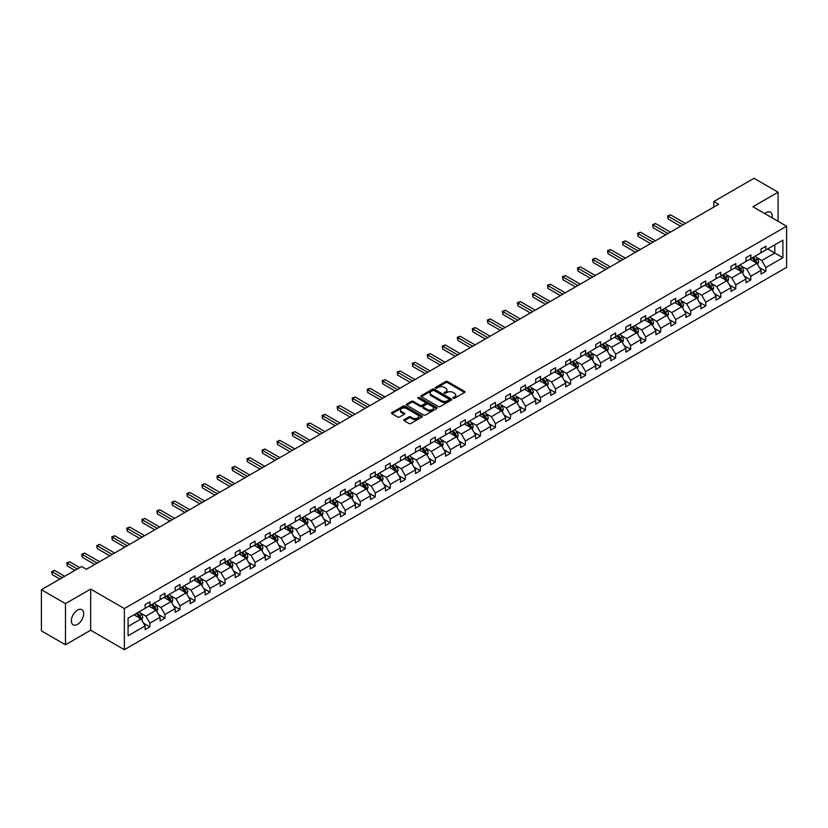 <?xml version="1.0" encoding="UTF-8"?>
<svg xmlns="http://www.w3.org/2000/svg" width="828" height="828" viewBox="0 0 828 828"><rect width="100%" height="100%" fill="white"/><g stroke="black" fill="none" stroke-linecap="round" stroke-linejoin="round"><path stroke-width="1.24" d="M453.195 398.268A0.931 0.538 0 0 0 454.52 398.268L464.56 392.472A1.335 0.776 0 0 0 464.953 391.923A1.335 0.776 0 0 0 464.56 391.375L447.544 381.553A1.335 0.776 0 0 0 445.661 381.553L435.611 387.349A0.931 0.538 0 0 0 436.936 388.115L438.24 387.369A4.275 2.474 0 0 1 444.284 387.369L445.702 388.187A4.275 2.474 0 0 1 446.954 389.936A4.275 2.474 0 0 1 445.702 391.675L444.408 392.431A0.931 0.538 0 0 0 445.733 393.196L447.027 392.441A4.275 2.474 0 0 1 453.082 392.441L454.5 393.259A4.275 2.474 0 0 1 455.752 395.008A4.275 2.474 0 0 1 454.5 396.757L453.195 397.502A0.931 0.538 0 0 0 453.195 398.268L453.195 397.502M77.511 624.364A8.715 5.03 120 0 0 83.204 616.684A8.715 5.03 120 0 0 81.868 609.698A8.715 5.03 120 0 0 77.511 610.132A8.715 5.03 120 0 0 71.819 617.812A8.715 5.03 120 0 0 73.154 624.798A8.715 5.03 120 0 0 77.511 624.364M772.058 217.805A8.715 5.03 120 0 0 770.402 212.185A8.715 5.03 120 0 0 766.045 212.61A8.715 5.03 120 0 0 764.699 213.562M404.167 419.651A1.335 0.776 0 0 0 403.774 420.189A1.335 0.776 0 0 0 404.167 420.738L408.939 423.491A1.335 0.776 0 0 0 410.823 423.491L421.98 417.053A1.335 0.776 0 0 0 422.373 416.505A1.335 0.776 0 0 0 421.98 415.966L404.964 406.144A1.335 0.776 0 0 0 403.07 406.144L391.923 412.582A1.335 0.776 0 0 0 391.53 413.12A1.335 0.776 0 0 0 391.923 413.669L397.688 417.001A1.335 0.776 0 0 0 399.582 417.001L404.354 414.248A1.335 0.776 0 0 0 404.747 413.7A1.335 0.776 0 0 0 404.354 413.151L401.497 411.506A3.571 2.06 0 0 1 400.441 410.046A3.571 2.06 0 0 1 402.656 408.132A3.571 2.06 0 0 1 406.548 408.587L417.747 415.045A3.571 2.06 0 0 1 418.802 416.505A3.571 2.06 0 0 1 416.587 418.419A3.571 2.06 0 0 1 412.696 417.964L410.823 416.888A1.335 0.776 0 0 0 408.939 416.888L404.167 419.651L404.167 420.738L408.939 418.005L408.939 416.888M90.656 589.091L65.474 603.622L41.4 589.733L41.4 630.874L65.474 644.774L90.656 630.232L124.366 649.69L124.366 608.549L90.656 589.091L90.656 630.232M778.082 221.283L778.082 192.21L752.9 206.752L786.6 226.21L124.366 608.549M778.082 192.21L754.008 178.31L713.798 201.525L713.798 207.083M41.4 589.733L81.599 566.518L86.422 569.291L718.611 204.299L713.798 201.525M438.333 406.517A1.335 0.776 0 0 0 440.227 406.517L451.374 400.079A1.335 0.776 0 0 0 451.767 399.541A1.335 0.776 0 0 0 451.374 398.992L434.358 389.17A1.335 0.776 0 0 0 432.475 389.17L421.317 395.608A1.335 0.776 0 0 0 420.924 396.157A1.335 0.776 0 0 0 421.317 396.695L438.333 406.517M418.43 398.475A0.931 0.538 0 0 1 419.382 398.599L436.656 408.577L425.52 415.004A1.335 0.776 0 0 1 423.636 415.004L406.62 405.182L406.62 404.095A1.335 0.776 0 0 0 406.227 404.644A1.335 0.776 0 0 0 406.62 405.182M406.62 404.095L411.392 401.342A1.335 0.776 0 0 1 413.286 401.342L420.189 405.316A1.335 0.776 0 0 0 422.073 405.316L425.24 403.495A1.335 0.776 0 0 0 425.633 402.946A1.335 0.776 0 0 0 425.24 402.398L418.057 398.258A0.931 0.538 0 0 1 419.382 397.492L436.677 407.479A1.335 0.776 0 0 1 437.07 408.018A1.335 0.776 0 0 1 436.677 408.566L436.677 407.479M65.474 603.622L65.474 644.774M128.071 618.195L145.117 608.352L145.117 604.626L149.93 601.852L149.93 605.568L160.135 599.679L160.135 595.953L164.948 593.179L164.948 596.905L175.153 591.006L175.153 587.28L179.976 584.506L179.976 588.232L190.181 582.332L190.181 578.606L194.994 575.833L194.994 579.559L205.199 573.659L205.199 569.933L210.022 567.159L210.022 570.885L220.227 564.986L220.227 561.26L225.04 558.486L225.04 562.212L235.245 556.312L235.245 552.586L240.058 549.813L240.058 553.539L250.273 547.639L250.273 543.913L255.086 541.139L255.086 544.865L265.291 538.966L265.291 535.24L270.104 532.466L270.104 536.192L280.319 530.293L280.319 526.567L285.132 523.793L285.132 527.519L295.337 521.619L295.337 517.893L300.15 515.119L300.15 518.846L310.355 512.946L310.355 509.22L315.178 506.446L315.178 510.172L325.383 504.273L325.383 500.547L330.196 497.773L330.196 501.499L340.401 495.599L340.401 491.873L345.224 489.1L345.224 492.826L355.429 486.926L355.429 483.2L360.242 480.426L360.242 484.152L370.447 478.253L370.447 474.527L375.26 471.753L375.26 475.479L385.475 469.579L385.475 465.853L390.288 463.08L390.288 466.806L400.493 460.906L400.493 457.18L405.306 454.406L405.306 458.132L415.521 452.233L415.521 448.507L420.334 445.733L420.334 449.459L430.539 443.56L430.539 439.834L435.352 437.06L435.352 440.786L445.557 434.886L445.557 431.16L450.38 428.386L450.38 432.112L460.585 426.213L460.585 422.497L465.398 419.713L465.398 423.439L475.603 417.54L475.603 413.824L480.426 411.04L480.426 414.766L490.631 408.866L490.631 405.151L495.444 402.367L495.444 406.093L505.649 400.193L505.649 396.477L510.462 393.693L510.462 397.419L520.677 391.52L520.677 387.804L525.49 385.02L525.49 388.746L535.695 382.846L535.695 379.131L540.508 376.347L540.508 380.073L550.723 374.184L550.723 370.458L555.536 367.673L555.536 371.399L565.741 365.51L565.741 361.784L570.554 359L570.554 362.726L580.759 356.837L580.759 353.111L585.582 350.327L585.582 354.053L595.787 348.164L595.787 344.438L600.6 341.654L600.6 345.379L610.805 339.49L610.805 335.764L615.628 332.98L615.628 336.706L625.833 330.817L625.833 327.091L630.646 324.307L630.646 328.033L640.851 322.144L640.851 318.418L645.664 315.634L645.664 319.36L655.88 313.47L655.88 309.744L660.692 306.96L660.692 310.686L670.897 304.797L670.897 301.071L675.71 298.287L675.71 302.013L685.926 296.124L685.926 292.398L690.738 289.614L690.738 293.34L700.943 287.451L700.943 283.725L705.756 280.94L705.756 284.666L715.961 278.777L715.961 275.051L720.784 272.267L720.784 275.993L730.989 270.104L730.989 266.378L735.802 263.594L735.802 267.32L746.007 261.431L746.007 257.705L750.83 254.921L750.83 258.647L761.035 252.757L761.035 249.031L765.848 246.247L765.848 249.973L782.895 240.13L782.895 257.705L765.848 267.547L765.848 271.274L761.035 274.047L761.035 270.321L750.83 276.221L750.83 279.947L746.007 282.721L746.007 278.995L735.802 284.894L735.802 288.62L730.989 291.394L730.989 287.668L720.784 293.567L720.784 297.283L715.961 300.067L715.961 296.341L705.756 302.241L705.756 305.956L700.943 308.74L700.943 305.014L690.738 310.914L690.738 314.63L685.926 317.414L685.926 313.688L675.71 319.587L675.71 323.303L670.897 326.087L670.897 322.361L660.692 328.261L660.692 331.976L655.88 334.76L655.88 331.034L645.664 336.934L645.664 340.65L640.851 343.434L640.851 339.708L630.646 345.597L630.646 349.323L625.833 352.107L625.833 348.381L615.628 354.27L615.628 357.996L610.805 360.78L610.805 357.054L600.6 362.943L600.6 366.669L595.787 369.454L595.787 365.728L585.582 371.617L585.582 375.343L580.759 378.127L580.759 374.401L570.554 380.29L570.554 384.016L565.741 386.8L565.741 383.074L555.536 388.963L555.536 392.689L550.723 395.474L550.723 391.747L540.508 397.637L540.508 401.363L535.695 404.147L535.695 400.421L525.49 406.31L525.49 410.036L520.677 412.82L520.677 409.094L510.462 414.983L510.462 418.709L505.649 421.493L505.649 417.767L495.444 423.657L495.444 427.383L490.631 430.167L490.631 426.441L480.426 432.33L480.426 436.056L475.603 438.84L475.603 435.114L465.398 441.003L465.398 444.729L460.585 447.513L460.585 443.787L450.38 449.676L450.38 453.402L445.557 456.187L445.557 452.461L435.352 458.35L435.352 462.076L430.539 464.86L430.539 461.134L420.334 467.023L420.334 470.749L415.521 473.533L415.521 469.807L405.306 475.696L405.306 479.422L400.493 482.206L400.493 478.48L390.288 484.37L390.288 488.096L385.475 490.88L385.475 487.154L375.26 493.043L375.26 496.769L370.447 499.553L370.447 495.827L360.242 501.716L360.242 505.442L355.429 508.226L355.429 504.5L345.224 510.39L345.224 514.116L340.401 516.9L340.401 513.174L330.196 519.063L330.196 522.789L325.383 525.573L325.383 521.847L315.178 527.736L315.178 531.462L310.355 534.246L310.355 530.52L300.15 536.409L300.15 540.135L295.337 542.92L295.337 539.194L285.132 545.083L285.132 548.809L280.319 551.593L280.319 547.867L270.104 553.756L270.104 557.482L265.291 560.266L265.291 556.54L255.086 562.429L255.086 566.155L250.273 568.939L250.273 565.213L240.058 571.103L240.058 574.829L235.245 577.613L235.245 573.887L225.04 579.776L225.04 583.502L220.227 586.286L220.227 582.56L210.022 588.449L210.022 592.175L205.199 594.959L205.199 591.233L194.994 597.123L194.994 600.849L190.181 603.633L190.181 599.907L179.976 605.796L179.976 609.522L175.153 612.296L175.153 608.58L164.948 614.469L164.948 618.195L160.135 620.969L160.135 617.253L149.93 623.142L149.93 626.868L145.117 629.642L145.117 625.927L128.071 635.759L128.071 618.195M124.366 649.69L786.6 267.351L786.6 226.21M148.968 606.127L156.088 610.246L145.883 616.135L140.305 612.917M145.883 616.135L149.93 623.142M156.088 610.246L160.135 617.253M145.117 607.462L145.883 607.907L149.93 605.568M163.985 597.454L171.117 601.573L160.901 607.462L155.333 604.243M160.901 607.462L164.948 614.469M171.117 601.573L175.153 608.58M160.135 598.789L160.901 599.234L164.948 596.905M179.014 588.78L186.134 592.9L175.929 598.789L170.351 595.57M175.929 598.789L179.976 605.796M186.134 592.9L190.181 599.907M175.153 590.116L175.929 590.561L179.976 588.232M194.031 580.107L201.163 584.226L190.947 590.116L185.379 586.897M190.947 590.116L194.994 597.123M201.163 584.226L205.199 591.233M190.181 581.442L190.947 581.887L194.994 579.559M209.049 571.434L216.18 575.553L205.975 581.442L200.397 578.223M205.975 581.442L210.022 588.449M216.18 575.553L220.227 582.56M205.199 572.769L205.975 573.214L210.022 570.885M224.077 562.761L231.198 566.88L220.993 572.769L215.425 569.55M220.993 572.769L225.04 579.776M231.198 566.88L235.245 573.887M220.227 564.096L220.993 564.541L225.04 562.212M239.095 554.087L246.226 558.207L236.021 564.096L230.443 560.877M236.021 564.096L240.058 571.103M246.226 558.207L250.273 565.213M235.245 555.422L236.021 555.867L240.058 553.539M254.124 545.414L261.244 549.533L251.039 555.422L245.471 552.204M251.039 555.422L255.086 562.429M261.244 549.533L265.291 556.54M250.273 546.749L251.039 547.194L255.086 544.865M269.141 536.741L276.273 540.86L266.067 546.749L260.489 543.53M266.067 546.749L270.104 553.756M276.273 540.86L280.319 547.867M265.291 538.076L266.067 538.521L270.104 536.192M284.17 528.067L291.29 532.187L281.085 538.076L275.507 534.857M281.085 538.076L285.132 545.083M291.29 532.187L295.337 539.194M280.319 529.402L281.085 529.848L285.132 527.519M299.187 519.394L306.319 523.513L296.103 529.402L290.535 526.184M296.103 529.402L300.15 536.409M306.319 523.513L310.355 530.52M295.337 520.729L296.103 521.174L300.15 518.846M314.216 510.721L321.336 514.84L311.131 520.729L305.553 517.51M311.131 520.729L315.178 527.736M321.336 514.84L325.383 521.847M310.355 512.056L311.131 512.501L315.178 510.172M329.233 502.047L336.365 506.167L326.149 512.056L320.581 508.837M326.149 512.056L330.196 519.063M336.365 506.167L340.401 513.174M325.383 503.383L326.149 503.828L330.196 501.499M344.251 493.374L351.382 497.493L341.177 503.383L335.599 500.164M341.177 503.383L345.224 510.39M351.382 497.493L355.429 504.5M340.401 494.709L341.177 495.154L345.224 492.826M359.28 484.701L366.4 488.82L356.195 494.709L350.627 491.49M356.195 494.709L360.242 501.716M366.4 488.82L370.447 495.827M355.429 486.036L356.195 486.481L360.242 484.152M374.297 476.028L381.429 480.147L371.223 486.036L365.645 482.817M371.223 486.036L375.26 493.043M381.429 480.147L385.475 487.154M370.447 477.363L371.223 477.808L375.26 475.479M389.326 467.354L396.446 471.474L386.241 477.363L380.673 474.144M386.241 477.363L390.288 484.37M396.446 471.474L400.493 478.48M385.475 468.689L386.241 469.134L390.288 466.806M404.343 458.681L411.475 462.8L401.269 468.689L395.691 465.471M401.269 468.689L405.306 475.696M411.475 462.8L415.521 469.807M400.493 460.016L401.269 460.461L405.306 458.132M419.372 450.018L426.492 454.127L416.287 460.016L410.709 456.808M416.287 460.016L420.334 467.023M426.492 454.127L430.539 461.134M415.521 451.343L416.287 451.788L420.334 449.459M434.389 441.345L441.521 445.454L431.305 451.343L425.737 448.134M431.305 451.343L435.352 458.35M441.521 445.454L445.557 452.461M430.539 442.669L431.305 443.115L435.352 440.786M449.418 432.671L456.538 436.78L446.333 442.669L440.755 439.461M446.333 442.669L450.38 449.676M456.538 436.78L460.585 443.787M445.557 433.996L446.333 434.441L450.38 432.112M464.436 423.998L471.567 428.107L461.351 433.996L455.783 430.788M461.351 433.996L465.398 441.003M471.567 428.107L475.603 435.114M460.585 425.323L461.351 425.768L465.398 423.439M479.453 415.325L486.585 419.434L476.379 425.323L470.801 422.114M476.379 425.323L480.426 432.33M486.585 419.434L490.631 426.441M475.603 416.65L476.379 417.095L480.426 414.766M494.482 406.651L501.602 410.76L491.397 416.66L485.829 413.441M491.397 416.66L495.444 423.657M501.602 410.76L505.649 417.767M490.631 407.987L491.397 408.421L495.444 406.093M509.499 397.978L516.631 402.087L506.425 407.987L500.847 404.768M506.425 407.987L510.462 414.983M516.631 402.087L520.677 409.094M505.649 399.313L506.425 399.748L510.462 397.419M524.528 389.305L531.648 393.414L521.443 399.313L515.875 396.094M521.443 399.313L525.49 406.31M531.648 393.414L535.695 400.421M520.677 390.64L521.443 391.085L525.49 388.746M539.545 380.632L546.677 384.741L536.472 390.64L530.893 387.421M536.472 390.64L540.508 397.637M546.677 384.741L550.723 391.747M535.695 381.967L536.472 382.412L540.508 380.073M554.574 371.958L561.694 376.067L551.489 381.967L545.911 378.748M551.489 381.967L555.536 388.963M561.694 376.067L565.741 383.074M550.723 373.293L551.489 373.738L555.536 371.399M569.592 363.285L576.723 367.394L566.507 373.293L560.939 370.075M566.507 373.293L570.554 380.29M576.723 367.394L580.759 374.401M565.741 364.62L566.507 365.065L570.554 362.726M584.62 354.612L591.741 358.721L581.535 364.62L575.957 361.401M581.535 364.62L585.582 371.617M591.741 358.721L595.787 365.728M580.759 355.947L581.535 356.392L585.582 354.053M599.638 345.938L606.769 350.047L596.553 355.947L590.985 352.728M596.553 355.947L600.6 362.943M606.769 350.047L610.805 357.054M595.787 347.274L596.553 347.719L600.6 345.379M614.655 337.265L621.787 341.374L611.581 347.274L606.003 344.055M611.581 347.274L615.628 354.27M621.787 341.374L625.833 348.381M610.805 338.6L611.581 339.045L615.628 336.706M629.684 328.592L636.804 332.701L626.599 338.6L621.031 335.381M626.599 338.6L630.646 345.597M636.804 332.701L640.851 339.708M625.833 329.927L626.599 330.372L630.646 328.033M644.701 319.918L651.833 324.027L641.628 329.927L636.049 326.708M641.628 329.927L645.664 336.934M651.833 324.027L655.88 331.034M640.851 321.254L641.628 321.699L645.664 319.36M659.73 311.245L666.85 315.354L656.645 321.254L651.077 318.035M656.645 321.254L660.692 328.261M666.85 315.354L670.897 322.361M655.88 312.58L656.645 313.025L660.692 310.686M674.748 302.572L681.879 306.681L671.674 312.58L666.095 309.361M671.674 312.58L675.71 319.587M681.879 306.681L685.926 313.688M670.897 303.907L671.674 304.352L675.71 302.013M689.776 293.899L696.897 298.008L686.691 303.907L681.113 300.688M686.691 303.907L690.738 310.914M696.897 298.008L700.943 305.014M685.926 295.234L686.691 295.679L690.738 293.34M704.794 285.225L711.925 289.334L701.709 295.234L696.141 292.015M701.709 295.234L705.756 302.241M711.925 289.334L715.961 296.341M700.943 286.56L701.709 287.005L705.756 284.666M719.822 276.552L726.943 280.661L716.737 286.56L711.159 283.342M716.737 286.56L720.784 293.567M726.943 280.661L730.989 287.668M715.961 277.887L716.737 278.332L720.784 275.993M734.84 267.879L741.971 271.988L731.755 277.887L726.187 274.668M731.755 277.887L735.802 284.894M741.971 271.988L746.007 278.995M730.989 269.214L731.755 269.659L735.802 267.32M749.857 259.205L756.989 263.314L746.784 269.214L741.205 265.995M746.784 269.214L750.83 276.221M756.989 263.314L761.035 270.321M746.007 260.541L746.784 260.986L750.83 258.647M767.68 248.917L774.801 253.037L761.801 260.541L756.233 257.322M761.801 260.541L765.848 267.547M782.895 257.705L774.801 253.037L774.801 244.809L782.895 240.13M761.035 251.867L761.801 252.312L765.848 249.973M128.071 626.423L141.071 618.92L133.939 614.8M141.071 618.92L145.117 625.927M759.442 267.568L765.848 271.274M744.424 276.241L750.83 279.947M729.396 284.915L735.802 288.62M714.378 293.588L720.784 297.283M699.35 302.261L705.756 305.956M684.332 310.935L690.738 314.63M669.314 319.608L675.71 323.303M654.286 328.281L660.692 331.976M639.268 336.955L645.664 340.65M624.24 345.628L630.646 349.323M609.222 354.301L615.628 357.996M594.193 362.974L600.6 366.669M579.176 371.648L585.582 375.343M564.147 380.321L570.554 384.016M549.13 388.994L555.536 392.689M534.112 397.668L540.508 401.363M519.084 406.341L525.49 410.036M504.066 415.014L510.462 418.709M489.037 423.688L495.444 427.383M474.02 432.361L480.426 436.056M458.991 441.034L465.398 444.729M443.974 449.707L450.38 453.402M428.945 458.381L435.352 462.076M413.928 467.054L420.334 470.749M398.91 475.727L405.306 479.422M383.881 484.401L390.288 488.096M368.864 493.074L375.26 496.769M353.835 501.747L360.242 505.442M338.818 510.421L345.224 514.116M323.789 519.094L330.196 522.789M308.772 527.767L315.178 531.462M293.743 536.44L300.15 540.135M278.726 545.114L285.132 548.809M263.708 553.787L270.104 557.482M248.679 562.46L255.086 566.155M233.662 571.134L240.058 574.829M218.633 579.807L225.04 583.502M203.616 588.48L210.022 592.175M188.587 597.154L194.994 600.849M173.569 605.827L179.976 609.522M158.541 614.5L164.948 618.195M143.523 623.173L149.93 626.868M453.568 398.403L454.5 397.864A4.275 2.474 0 0 0 455.752 396.115L455.752 395.008M446.954 389.936L446.954 391.044A4.275 2.474 0 0 1 445.702 392.793L444.781 393.321M464.56 391.375L464.56 392.472L447.544 382.671A1.335 0.776 0 0 0 445.661 382.671L435.994 388.249M451.374 398.992L451.374 400.079L434.358 390.278A1.335 0.776 0 0 0 432.475 390.278L421.338 396.705M449.014 399.914A0.931 0.538 0 0 0 449.014 399.158L434.079 390.537A0.931 0.538 0 0 0 432.754 390.537L431.388 391.323A4.275 2.474 0 0 0 430.136 393.072A4.275 2.474 0 0 0 431.388 394.821L441.593 400.711A4.275 2.474 0 0 0 447.648 400.711L449.014 399.914L449.014 401.031A0.931 0.538 0 0 0 449.283 400.649L449.283 399.541M430.136 393.072L430.136 394.18A4.275 2.474 0 0 0 431.388 395.929L431.388 394.821M449.014 401.031L447.648 401.818A4.275 2.474 0 0 1 441.593 401.818L431.388 395.929M406.641 405.192L411.392 402.449L411.392 401.342M425.633 402.946L425.633 404.064A1.335 0.776 0 0 1 425.24 404.602L422.073 406.434A1.335 0.776 0 0 1 420.189 406.434L413.286 402.449A1.335 0.776 0 0 0 411.392 402.449M427.341 409.456A3.571 2.06 0 0 0 431.243 409.901A3.571 2.06 0 0 0 433.448 407.997A3.571 2.06 0 0 0 432.402 406.538L428.459 404.261A1.335 0.776 0 0 0 426.565 404.261L423.398 406.082A1.335 0.776 0 0 0 423.004 406.631A1.335 0.776 0 0 0 423.398 407.179L427.341 409.456L427.341 410.564A3.571 2.06 0 0 0 431.243 411.019A3.571 2.06 0 0 0 433.448 409.104L433.448 407.997M423.004 406.631L423.004 407.738A1.335 0.776 0 0 0 423.398 408.287L423.398 407.179M427.341 410.564L423.398 408.287M418.802 416.505L418.802 417.622A3.571 2.06 0 0 1 416.587 419.527A3.571 2.06 0 0 1 412.696 419.082L410.823 418.005A1.335 0.776 0 0 0 408.939 418.005M400.441 410.046L400.441 411.154A3.571 2.06 0 0 0 401.497 412.613L401.497 411.506M404.333 414.259L401.497 412.613M421.98 415.966L421.98 417.053L404.964 407.252A1.335 0.776 0 0 0 403.07 407.252L391.944 413.679M757.723 264.587L758.603 262.031A3.612 2.08 -120 0 0 757.454 258.957L755.291 256.069M751.41 260.096L750.478 258.853M685.439 223.456L670.545 214.856L668.134 216.243L668.134 219.027L680.626 226.23M755.498 262.849L756.657 262.186A3.612 2.08 -120 0 0 755.622 260.013L753.459 257.125M752.559 257.643L754.939 260.82A1.842 1.066 60 0 1 755.271 261.379L756.657 262.186M752.31 257.798L754.474 260.675A3.612 2.08 60 0 1 755.364 262.383M668.134 219.027L667.606 215.942L683.028 224.843M667.606 215.942L670.545 214.856M742.695 273.261L743.585 270.704A3.612 2.08 -120 0 0 742.437 267.63L740.273 264.743M736.392 268.769L735.45 267.527M670.421 232.13L655.517 223.529L653.116 224.916L653.116 227.7L665.598 234.904M740.48 271.522L741.64 270.859A3.612 2.08 -120 0 0 740.605 268.686L738.441 265.798M737.541 266.316L739.911 269.493A1.842 1.066 60 0 1 740.253 270.052L741.64 270.859M737.282 266.461L739.445 269.348A3.612 2.08 60 0 1 740.346 271.056M653.116 227.7L652.578 224.616L668.01 233.517M652.578 224.616L655.517 223.529M727.677 281.934L728.557 279.378A3.612 2.08 -120 0 0 727.408 276.304L725.245 273.416M721.374 277.442L720.432 276.2M655.393 240.803L640.499 232.202L638.088 233.589L638.088 236.373L650.58 243.577M725.452 280.195L726.611 279.533A3.612 2.08 -120 0 0 725.576 277.359L723.413 274.472M722.513 274.989L724.893 278.167A1.842 1.066 60 0 1 725.225 278.726L726.611 279.533M722.264 275.134L724.428 278.022A3.612 2.08 60 0 1 725.328 279.729M638.088 236.373L637.56 233.289L652.981 242.19M637.56 233.289L640.499 232.202M712.649 290.607L713.539 288.051A3.612 2.08 -120 0 0 712.39 284.977L710.227 282.089M706.346 286.115L705.415 284.873M640.375 249.476L625.471 240.876L623.07 242.262L623.07 245.047L635.552 252.25M710.434 288.868L711.594 288.206A3.612 2.08 -120 0 0 710.559 286.033L708.395 283.145M707.495 283.662L709.875 286.84A1.842 1.066 60 0 1 710.207 287.399L711.594 288.206M707.236 283.807L709.399 286.695A3.612 2.08 60 0 1 710.3 288.403M623.07 245.047L622.542 241.962L637.964 250.863M622.542 241.962L625.471 240.876M697.631 299.281L698.511 296.724A3.612 2.08 -120 0 0 697.362 293.65L695.199 290.763M691.328 294.789L690.386 293.536M625.347 258.15L610.453 249.549L608.042 250.936L608.042 253.72L620.534 260.923M695.416 297.542L696.565 296.879A3.612 2.08 -120 0 0 695.53 294.706L693.378 291.818M692.467 292.336L694.847 295.513A1.842 1.066 60 0 1 695.178 296.072L696.565 296.879M692.218 292.481L694.381 295.368A3.612 2.08 60 0 1 695.282 297.076M608.042 253.72L607.514 250.636L622.946 259.537M607.514 250.636L610.453 249.549M682.603 307.954L683.493 305.397A3.612 2.08 -120 0 0 682.344 302.324L680.181 299.436M676.3 303.462L675.369 302.21M610.329 266.823L595.425 258.222L593.024 259.609L593.024 262.393L605.516 269.597M680.388 306.215L681.547 305.553A3.612 2.08 -120 0 0 680.512 303.379L678.349 300.492M677.449 301.009L679.829 304.186A1.842 1.066 60 0 1 680.161 304.745L681.547 305.553M677.19 301.154L679.353 304.042A3.612 2.08 60 0 1 680.254 305.749M593.024 262.393L592.496 259.309L607.918 268.21M592.496 259.309L595.425 258.222M667.585 316.627L668.475 314.071A3.612 2.08 -120 0 0 667.316 310.997L665.153 308.109M661.282 312.135L660.34 310.883M595.301 275.496L580.407 266.895L577.996 268.282L577.996 271.066L590.488 278.27M665.37 314.888L666.519 314.226A3.612 2.08 -120 0 0 665.495 312.052L663.331 309.165M662.421 309.682L664.801 312.86A1.842 1.066 60 0 1 665.132 313.419L666.519 314.226M662.172 309.827L664.335 312.715A3.612 2.08 60 0 1 665.236 314.423M577.996 271.066L577.468 267.982L592.9 276.883M577.468 267.982L580.407 266.895M652.567 325.3L653.447 322.744A3.612 2.08 -120 0 0 652.298 319.67L650.135 316.782M646.254 320.809L645.322 319.556M580.283 284.17L565.389 275.569L562.978 276.956L562.978 279.74L575.47 286.943M650.342 323.562L651.501 322.889A3.612 2.08 -120 0 0 650.466 320.726L648.303 317.838M647.403 318.356L649.783 321.533A1.842 1.066 60 0 1 650.115 322.092L651.501 322.889M647.154 318.501L649.307 321.388A3.612 2.08 60 0 1 650.208 323.096M562.978 279.74L562.45 276.656L577.872 285.556M562.45 276.656L565.389 275.569M637.539 333.974L638.429 331.417A3.612 2.08 -120 0 0 637.27 328.343L635.117 325.456M631.236 329.482L630.294 328.23M565.255 292.843L550.361 284.242L547.96 285.629L547.96 288.413L560.442 295.617M635.324 332.235L636.473 331.562A3.612 2.08 -120 0 0 635.449 329.399L633.285 326.511M632.375 327.029L634.755 330.206A1.842 1.066 60 0 1 635.097 330.765L636.473 331.562M632.126 327.174L634.289 330.061A3.612 2.08 60 0 1 635.19 331.769M547.96 288.413L547.422 285.329L562.854 294.23M547.422 285.329L550.361 284.242M622.521 342.647L623.401 340.091A3.612 2.08 -120 0 0 622.252 337.017L620.089 334.129M616.208 338.155L615.276 336.903M550.237 301.516L535.343 292.915L532.932 294.302L532.932 297.086L545.424 304.29M620.296 340.908L621.455 340.236A3.612 2.08 -120 0 0 620.42 338.072L618.257 335.185M617.357 335.702L619.737 338.88A1.842 1.066 60 0 1 620.068 339.439L621.455 340.236M617.108 335.847L619.272 338.735A3.612 2.08 60 0 1 620.162 340.443M532.932 297.086L532.404 293.992L547.825 302.903M532.404 293.992L535.343 292.915M607.493 351.32L608.383 348.764A3.612 2.08 -120 0 0 607.235 345.69L605.071 342.802M601.19 346.829L600.248 345.576M535.219 310.189L520.315 301.589L517.914 302.976L517.914 305.76L530.396 312.963M605.278 349.582L606.438 348.909A3.612 2.08 -120 0 0 605.403 346.746L603.239 343.858M602.339 344.376L604.709 347.553A1.842 1.066 60 0 1 605.051 348.112L606.438 348.909M602.08 344.52L604.243 347.408A3.612 2.08 60 0 1 605.144 349.116M517.914 305.76L517.376 302.665L532.808 311.576M517.376 302.665L520.315 301.589M592.475 359.994L593.355 357.437A3.612 2.08 -120 0 0 592.206 354.363L590.043 351.476M586.172 355.502L585.23 354.249M520.191 318.863L505.297 310.262L502.886 311.649L502.886 314.433L515.378 321.637M590.25 358.255L591.409 357.582A3.612 2.08 -120 0 0 590.374 355.419L588.211 352.531M587.311 353.049L589.691 356.226A1.842 1.066 60 0 1 590.022 356.785L591.409 357.582M587.062 353.194L589.225 356.081A3.612 2.08 60 0 1 590.126 357.789M502.886 314.433L502.358 311.338L517.779 320.25M502.358 311.338L505.297 310.262M577.447 368.667L578.337 366.111A3.612 2.08 -120 0 0 577.188 363.037L575.025 360.149M571.144 364.175L570.213 362.923M505.173 327.536L490.269 318.935L487.868 320.322L487.868 323.106L500.35 330.31M575.232 366.928L576.391 366.255A3.612 2.08 -120 0 0 575.356 364.092L573.193 361.205M572.293 361.722L574.673 364.9A1.842 1.066 60 0 1 575.005 365.459L576.391 366.255M572.034 361.867L574.197 364.755A3.612 2.08 60 0 1 575.098 366.462M487.868 323.106L487.34 320.012L502.762 328.923M487.34 320.012L490.269 318.935M562.429 377.34L563.309 374.784A3.612 2.08 -120 0 0 562.16 371.71L559.997 368.822M556.126 372.848L555.184 371.596M490.145 336.209L475.251 327.609L472.84 328.995L472.84 331.78L485.332 338.983M560.214 375.601L561.363 374.929A3.612 2.08 -120 0 0 560.328 372.766L558.175 369.878M557.265 370.395L559.645 373.573A1.842 1.066 60 0 1 559.976 374.132L561.363 374.929M557.016 370.54L559.179 373.428A3.612 2.08 60 0 1 560.08 375.136M472.84 331.78L472.312 328.685L487.744 337.596M472.312 328.685L475.251 327.609M547.401 386.014L548.291 383.457A3.612 2.08 -120 0 0 547.142 380.383L544.979 377.496M541.098 381.522L540.166 380.269M475.127 344.883L460.223 336.282L457.822 337.669L457.822 340.453L470.314 347.656M545.186 384.275L546.345 383.602A3.612 2.08 -120 0 0 545.31 381.439L543.147 378.551M542.247 379.069L544.627 382.246A1.842 1.066 60 0 1 544.959 382.805L546.345 383.602M541.988 379.214L544.151 382.101A3.612 2.08 60 0 1 545.052 383.809M457.822 340.453L457.294 337.358L472.716 346.27M457.294 337.358L460.223 336.282M532.383 394.687L533.273 392.12A3.612 2.08 -120 0 0 532.114 389.056L529.951 386.169M526.08 390.195L525.138 388.943M460.099 353.556L445.205 344.955L442.794 346.342L442.794 349.126L455.286 356.33M530.168 392.948L531.317 392.275A3.612 2.08 -120 0 0 530.293 390.112L528.129 387.225M527.219 387.742L529.599 390.919A1.842 1.066 60 0 1 529.93 391.478L531.317 392.275M526.97 387.887L529.133 390.775A3.612 2.08 60 0 1 530.034 392.482M442.794 349.126L442.266 346.032L457.698 354.943M442.266 346.032L445.205 344.955M517.365 403.36L518.245 400.793A3.612 2.08 -120 0 0 517.096 397.73L514.933 394.842M511.052 398.868L510.12 397.616M445.081 362.229L430.187 353.628L427.776 355.015L427.776 357.799L440.268 365.003M515.14 401.621L516.299 400.949A3.612 2.08 -120 0 0 515.264 398.785L513.101 395.898M512.201 396.415L514.581 399.593A1.842 1.066 60 0 1 514.912 400.152L516.299 400.949M511.952 396.56L514.105 399.448A3.612 2.08 60 0 1 515.006 401.156M427.776 357.799L427.248 354.705L442.669 363.616M427.248 354.705L430.187 353.628M502.337 412.034L503.227 409.467A3.612 2.08 -120 0 0 502.068 406.403L499.915 403.515M496.034 407.542L495.092 406.289M430.053 370.903L415.159 362.302L412.758 363.689L412.758 366.462L425.24 373.676M500.122 410.295L501.271 409.622A3.612 2.08 -120 0 0 500.247 407.459L498.083 404.571M497.173 405.089L499.553 408.266A1.842 1.066 60 0 1 499.895 408.825L501.271 409.622M496.924 405.234L499.087 408.121A3.612 2.08 60 0 1 499.988 409.829M412.758 366.462L412.22 363.378L427.652 372.289M412.22 363.378L415.159 362.302M487.319 420.707L488.199 418.14A3.612 2.08 -120 0 0 487.05 415.076L484.887 412.189M481.006 416.215L480.074 414.963M415.035 379.576L400.141 370.975L397.73 372.362L397.73 375.136L410.222 382.35M485.094 418.968L486.253 418.295A3.612 2.08 -120 0 0 485.218 416.132L483.055 413.244M482.155 413.762L484.535 416.939A1.842 1.066 60 0 1 484.866 417.498L486.253 418.295M481.906 413.907L484.069 416.794A3.612 2.08 60 0 1 484.96 418.502M397.73 375.136L397.202 372.051L412.623 380.963M397.202 372.051L400.141 370.975M472.291 429.38L473.181 426.813A3.612 2.08 -120 0 0 472.032 423.75L469.869 420.862M465.988 424.888L465.046 423.636M400.017 388.249L385.113 379.648L382.712 381.035L382.712 383.809L395.194 391.023M470.076 427.641L471.236 426.969A3.612 2.08 -120 0 0 470.2 424.805L468.037 421.918M467.137 422.435L469.507 425.613A1.842 1.066 60 0 1 469.849 426.172L471.236 426.969M466.878 422.58L469.041 425.468A3.612 2.08 60 0 1 469.942 427.176M382.712 383.809L382.174 380.725L397.606 389.636M382.174 380.725L385.113 379.648M457.273 438.053L458.153 435.487A3.612 2.08 -120 0 0 457.004 432.413L454.841 429.535M450.97 433.561L450.028 432.309M384.989 396.922L370.095 388.322L367.684 389.709L367.684 392.482L380.176 399.696M455.048 436.315L456.207 435.642A3.612 2.08 -120 0 0 455.172 433.479L453.009 430.591M452.109 431.109L454.489 434.286A1.842 1.066 60 0 1 454.82 434.845L456.207 435.642M451.86 431.253L454.023 434.141A3.612 2.08 60 0 1 454.924 435.849M367.684 392.482L367.156 389.398L382.577 398.309M367.156 389.398L370.095 388.322M442.245 446.727L443.135 444.16A3.612 2.08 -120 0 0 441.986 441.086L439.823 438.209M435.942 442.235L435.01 440.982M369.971 405.596L355.067 396.995L352.666 398.382L352.666 401.156L365.148 408.37M440.03 444.988L441.189 444.315A3.612 2.08 -120 0 0 440.154 442.152L437.991 439.264M437.091 439.782L439.471 442.959A1.842 1.066 60 0 1 439.803 443.518L441.189 444.315M436.832 439.927L438.995 442.814A3.612 2.08 60 0 1 439.896 444.522M352.666 401.156L352.138 398.071L367.56 406.983M352.138 398.071L355.067 396.995M427.227 455.4L428.107 452.833A3.612 2.08 -120 0 0 426.958 449.759L424.795 446.882M420.924 450.908L419.982 449.656M354.943 414.269L340.049 405.668L337.638 407.055L337.638 409.829L350.13 417.043M425.012 453.661L426.161 452.988A3.612 2.08 -120 0 0 425.126 450.825L422.973 447.938M422.063 448.455L424.443 451.633A1.842 1.066 60 0 1 424.774 452.191L426.161 452.988M421.814 448.6L423.977 451.488A3.612 2.08 60 0 1 424.878 453.195M337.638 409.829L337.11 406.745L352.542 415.656M337.11 406.745L340.049 405.668M412.199 464.063L413.089 461.506A3.612 2.08 -120 0 0 411.94 458.433L409.777 455.555M405.896 459.581L404.964 458.329M339.925 422.932L325.021 414.342L322.62 415.728L322.62 418.502L335.112 425.716M409.984 462.334L411.143 461.662A3.612 2.08 -120 0 0 410.108 459.499L407.945 456.611M407.045 457.128L409.425 460.306A1.842 1.066 60 0 1 409.756 460.865L411.143 461.662M406.786 457.273L408.949 460.161A3.612 2.08 60 0 1 409.85 461.869M322.62 418.502L322.092 415.418L337.514 424.329M322.092 415.418L325.021 414.342M397.181 472.736L398.071 470.18A3.612 2.08 -120 0 0 396.912 467.106L394.749 464.229M390.878 468.255L389.936 467.002M324.897 431.605L310.003 423.004L307.592 424.402L307.592 427.176L320.084 434.389M394.966 471.008L396.115 470.335A3.612 2.08 -120 0 0 395.091 468.162L392.927 465.284M392.017 465.802L394.397 468.979A1.842 1.066 60 0 1 394.728 469.538L396.115 470.335M391.768 465.947L393.931 468.834A3.612 2.08 60 0 1 394.832 470.542M307.592 427.176L307.064 424.091L322.496 433.003M307.064 424.091L310.003 423.004M382.163 481.41L383.043 478.853A3.612 2.08 -120 0 0 381.894 475.779L379.731 472.902M375.85 476.928L374.918 475.676M309.879 440.279L294.985 431.678L292.574 433.075L292.574 435.849L305.066 443.063M379.938 479.681L381.097 479.008A3.612 2.08 -120 0 0 380.062 476.835L377.899 473.958M376.999 474.475L379.379 477.652A1.842 1.066 60 0 1 379.71 478.211L381.097 479.008M376.75 474.62L378.903 477.508A3.612 2.08 60 0 1 379.804 479.215M292.574 435.849L292.046 432.765L307.467 441.676M292.046 432.765L294.985 431.678M367.135 490.083L368.025 487.526A3.612 2.08 -120 0 0 366.866 484.452L364.713 481.575M360.832 485.601L359.89 484.349M294.851 448.952L279.957 440.351L277.556 441.748L277.556 444.522L290.038 451.736M364.92 488.354L366.069 487.682A3.612 2.08 -120 0 0 365.044 485.508L362.881 482.631M361.971 483.148L364.351 486.326A1.842 1.066 60 0 1 364.693 486.885L366.069 487.682M361.722 483.293L363.885 486.181A3.612 2.08 60 0 1 364.786 487.889M277.556 444.522L277.018 441.438L292.45 450.349M277.018 441.438L279.957 440.351M352.117 498.756L352.997 496.2A3.612 2.08 -120 0 0 351.848 493.126L349.685 490.248M345.804 494.275L344.872 493.022M279.833 457.625L264.939 449.024L262.528 450.422L262.528 453.195L275.02 460.409M349.892 497.028L351.051 496.355A3.612 2.08 -120 0 0 350.016 494.181L347.853 491.304M346.953 491.822L349.333 494.999A1.842 1.066 60 0 1 349.664 495.558L351.051 496.355M346.704 491.967L348.867 494.854A3.612 2.08 60 0 1 349.758 496.562M262.528 453.195L262 450.111L277.421 459.022M262 450.111L264.939 449.024M337.089 507.429L337.979 504.873A3.612 2.08 -120 0 0 336.83 501.799L334.667 498.922M330.786 502.948L329.844 501.696M264.815 466.299L249.911 457.698L247.51 459.095L247.51 461.869L259.992 469.083M334.874 505.701L336.033 505.028A3.612 2.08 -120 0 0 334.998 502.855L332.835 499.977M331.935 500.495L334.305 503.672A1.842 1.066 60 0 1 334.647 504.231L336.033 505.028M331.676 500.64L333.839 503.527A3.612 2.08 60 0 1 334.74 505.235M247.51 461.869L246.972 458.784L262.404 467.696M246.972 458.784L249.911 457.698M322.071 516.103L322.951 513.546A3.612 2.08 -120 0 0 321.802 510.472L319.639 507.595M315.768 511.621L314.826 510.369M249.787 474.972L234.893 466.371L232.482 467.768L232.482 470.542L244.974 477.756M319.846 514.374L321.005 513.702A3.612 2.08 -120 0 0 319.97 511.528L317.807 508.651M316.907 509.168L319.287 512.346A1.842 1.066 60 0 1 319.618 512.905L321.005 513.702M316.658 509.313L318.821 512.201A3.612 2.08 60 0 1 319.722 513.909M232.482 470.542L231.954 467.458L247.375 476.369M231.954 467.458L234.893 466.371M307.043 524.776L307.933 522.22A3.612 2.08 -120 0 0 306.784 519.146L304.621 516.258M300.74 520.294L299.808 519.042M234.769 483.645L219.865 475.044L217.464 476.442L217.464 479.215L229.946 486.429M304.828 523.048L305.987 522.375A3.612 2.08 -120 0 0 304.952 520.201L302.789 517.324M301.889 517.842L304.269 521.019A1.842 1.066 60 0 1 304.601 521.578L305.987 522.375M301.63 517.986L303.793 520.874A3.612 2.08 60 0 1 304.694 522.582M217.464 479.215L216.936 476.131L232.357 485.042M216.936 476.131L219.865 475.044M292.025 533.449L292.905 530.893A3.612 2.08 -120 0 0 291.756 527.819L289.593 524.931M285.722 528.968L284.78 527.715M219.741 492.318L204.847 483.718L202.436 485.115L202.436 487.889L214.928 495.103M289.81 531.721L290.959 531.048A3.612 2.08 -120 0 0 289.924 528.875L287.771 525.997M286.861 526.515L289.241 529.692A1.842 1.066 60 0 1 289.572 530.251L290.959 531.048M286.612 526.66L288.775 529.547A3.612 2.08 60 0 1 289.676 531.245M202.436 487.889L201.908 484.804L217.34 493.716M201.908 484.804L204.847 483.718M276.997 542.123L277.887 539.566A3.612 2.08 -120 0 0 276.738 536.492L274.575 533.605M270.694 537.641L269.762 536.389M204.723 500.992L189.819 492.391L187.418 493.788L187.418 496.562L199.91 503.776M274.782 540.394L275.941 539.721A3.612 2.08 -120 0 0 274.906 537.548L272.743 534.671M271.843 535.188L274.223 538.366A1.842 1.066 60 0 1 274.554 538.924L275.941 539.721M271.584 535.333L273.747 538.221A3.612 2.08 60 0 1 274.648 539.918M187.418 496.562L186.89 493.478L202.311 502.389M186.89 493.478L189.819 492.391M261.979 550.796L262.869 548.24A3.612 2.08 -120 0 0 261.71 545.166L259.547 542.278M255.676 546.314L254.734 545.062M189.695 509.665L174.801 501.064L172.39 502.461L172.39 505.235L184.882 512.449M259.764 549.067L260.913 548.395A3.612 2.08 -120 0 0 259.888 546.221L257.725 543.334M256.815 543.861L259.195 547.039A1.842 1.066 60 0 1 259.526 547.598L260.913 548.395M256.566 544.006L258.729 546.894A3.612 2.08 60 0 1 259.63 548.591M172.39 505.235L171.862 502.151L187.294 511.062M171.862 502.151L174.801 501.064M246.961 559.469L247.841 556.913A3.612 2.08 -120 0 0 246.692 553.839L244.529 550.951M240.648 554.988L239.716 553.735M174.677 518.338L159.783 509.737L157.372 511.135L157.372 513.909L169.864 521.122M244.736 557.741L245.895 557.068A3.612 2.08 -120 0 0 244.86 554.895L242.697 552.007M241.797 552.535L244.177 555.712A1.842 1.066 60 0 1 244.508 556.271L245.895 557.068M241.548 552.68L243.701 555.567A3.612 2.08 60 0 1 244.602 557.265M157.372 513.909L156.844 510.824L172.265 519.736M156.844 510.824L159.783 509.737M231.933 568.143L232.823 565.586A3.612 2.08 -120 0 0 231.664 562.512L229.511 559.625M225.63 563.661L224.688 562.409M159.649 527.012L144.755 518.411L142.354 519.808L142.354 522.582L154.836 529.796M229.718 566.404L230.867 565.741A3.612 2.08 -120 0 0 229.842 563.568L227.679 560.68M226.768 561.208L229.149 564.385A1.842 1.066 60 0 1 229.491 564.944L230.867 565.741M226.52 561.353L228.683 564.241A3.612 2.08 60 0 1 229.584 565.938M142.354 522.582L141.816 519.498L157.248 528.409M141.816 519.498L144.755 518.411M216.915 576.816L217.795 574.259A3.612 2.08 -120 0 0 216.646 571.185L214.483 568.298M210.602 572.334L209.67 571.082M144.631 535.685L129.737 527.084L127.326 528.481L127.326 531.255L139.818 538.469M214.69 575.077L215.849 574.415A3.612 2.08 -120 0 0 214.814 572.241L212.651 569.353M211.751 569.881L214.131 573.059A1.842 1.066 60 0 1 214.462 573.618L215.849 574.415M211.502 570.026L213.665 572.914A3.612 2.08 60 0 1 214.555 574.611M127.326 531.255L126.798 528.171L142.219 537.082M126.798 528.171L129.737 527.084M201.887 585.489L202.777 582.933A3.612 2.08 -120 0 0 201.628 579.859L199.465 576.971M195.584 581.008L194.642 579.755M129.613 544.358L114.709 535.757L112.308 537.155L112.308 539.928L124.79 547.142M199.672 583.75L200.831 583.088A3.612 2.08 -120 0 0 199.796 580.914L197.633 578.027M196.733 578.555L199.103 581.732A1.842 1.066 60 0 1 199.444 582.291L200.831 583.088M196.474 578.7L198.637 581.587A3.612 2.08 60 0 1 199.538 583.285M112.308 539.928L111.77 536.844L127.201 545.755M111.77 536.844L114.709 535.757M186.869 594.162L187.749 591.606A3.612 2.08 -120 0 0 186.6 588.532L184.437 585.644M180.566 589.681L179.624 588.429M114.585 553.032L99.691 544.431L97.28 545.828L97.28 548.602L109.772 555.816M184.644 592.424L185.803 591.761A3.612 2.08 -120 0 0 184.768 589.588L182.605 586.7M181.705 587.228L184.085 590.405A1.842 1.066 60 0 1 184.416 590.964L185.803 591.761M181.456 587.373L183.619 590.26A3.612 2.08 60 0 1 184.52 591.958M97.28 548.602L96.752 545.517L112.173 554.429M96.752 545.517L99.691 544.431M171.841 602.836L172.731 600.279A3.612 2.08 -120 0 0 171.582 597.205L169.419 594.318M165.538 598.354L164.606 597.102M99.567 561.705L84.663 553.104L82.262 554.501L82.262 557.275L94.744 564.489M169.626 601.097L170.785 600.435A3.612 2.08 -120 0 0 169.75 598.261L167.587 595.373M166.687 595.901L169.067 599.079A1.842 1.066 60 0 1 169.398 599.638L170.785 600.435M166.428 596.046L168.591 598.934A3.612 2.08 60 0 1 169.492 600.631M82.262 557.275L81.734 554.191L97.155 563.102M81.734 554.191L84.663 553.104M156.823 611.509L157.703 608.953A3.612 2.08 -120 0 0 156.554 605.879L154.391 602.991M150.52 607.027L149.578 605.775M79.726 567.604L69.645 561.777L67.234 563.175L67.234 565.948L74.913 570.378M154.608 609.77L155.757 609.108A3.612 2.08 -120 0 0 154.722 606.934L152.569 604.047M151.659 604.575L154.039 607.752A1.842 1.066 60 0 1 154.37 608.311L155.757 609.108M151.41 604.719L153.573 607.607A3.612 2.08 60 0 1 154.474 609.304M67.234 565.948L66.706 562.864L77.314 568.991M66.706 562.864L69.645 561.777M141.795 620.182L142.685 617.626A3.612 2.08 -120 0 0 141.536 614.552L139.373 611.664M135.492 615.701L134.56 614.448M64.708 576.278L54.617 570.451L52.216 571.848L52.216 574.622L59.885 579.051M139.58 618.444L140.739 617.781A3.612 2.08 -120 0 0 139.704 615.608L137.541 612.72M136.641 613.248L139.021 616.425A1.842 1.066 60 0 1 139.352 616.984L140.739 617.781M136.382 613.393L138.545 616.28A3.612 2.08 60 0 1 139.446 617.978M52.216 574.622L51.688 571.537L62.297 577.665M51.688 571.537L54.617 570.451M454.5 397.864L454.5 396.757M444.408 393.196L444.408 392.431M445.702 392.793L445.702 391.675M435.611 388.115L435.611 387.349M445.661 382.671L445.661 381.553M447.544 382.671L447.544 381.553M421.317 396.695L421.317 395.608M432.475 390.278L432.475 389.17M434.358 390.278L434.358 389.17M441.593 401.818L441.593 400.711M447.648 401.818L447.648 400.711M413.286 402.449L413.286 401.342M420.189 406.434L420.189 405.316M422.073 406.434L422.073 405.316M425.24 404.602L425.24 403.495M419.382 398.599L419.382 397.492M410.823 418.005L410.823 416.888M412.696 419.082L412.696 417.964M404.354 414.248L404.354 413.151M391.923 413.669L391.923 412.582M403.07 407.252L403.07 406.144M404.964 407.252L404.964 406.144M756.73 263.169L758.583 262.093M755.622 260.013L757.454 258.957M753.439 261.275L754.474 260.675M741.702 271.843L743.565 270.766M740.605 268.686L742.437 267.63M738.421 269.949L739.445 269.348M726.684 280.516L728.536 279.44M725.576 277.359L727.408 276.304M723.403 278.622L724.428 278.022M711.666 289.189L713.519 288.113M710.559 286.033L712.39 284.977M708.375 287.295L709.399 286.695M696.638 297.863L698.49 296.786M695.53 294.706L697.362 293.65M693.357 295.969L694.381 295.368M681.62 306.536L683.473 305.46M680.512 303.379L682.344 302.324M678.329 304.642L679.353 304.042M666.592 315.209L668.444 314.133M665.495 312.052L667.316 310.997M663.311 313.305L664.335 312.715M651.574 323.883L653.427 322.806M650.466 320.726L652.298 319.67M648.283 321.978L649.307 321.388M636.546 332.556L638.398 331.479M635.449 329.399L637.27 328.343M633.265 330.651L634.289 330.061M621.528 341.229L623.38 340.153M620.42 338.072L622.252 337.017M618.237 339.325L619.272 338.735M606.5 349.902L608.363 348.826M605.403 346.746L607.235 345.69M603.219 347.998L604.243 347.408M591.482 358.576L593.334 357.499M590.374 355.419L592.206 354.363M588.201 356.671L589.225 356.081M576.464 367.249L578.317 366.173M575.356 364.092L577.188 363.037M573.173 365.345L574.197 364.755M561.436 375.922L563.288 374.846M560.328 372.766L562.16 371.71M558.155 374.018L559.179 373.428M546.418 384.596L548.271 383.519M545.31 381.439L547.142 380.383M543.127 382.691L544.151 382.101M531.39 393.269L533.242 392.193M530.293 390.112L532.114 389.056M528.109 391.365L529.133 390.775M516.372 401.942L518.224 400.866M515.264 398.785L517.096 397.73M513.081 400.038L514.105 399.448M501.344 410.616L503.196 409.539M500.247 407.459L502.068 406.403M498.063 408.711L499.087 408.121M486.326 419.289L488.178 418.212M485.218 416.132L487.05 415.076M483.034 417.384L484.069 416.794M471.298 427.962L473.161 426.886M470.2 424.805L472.032 423.75M468.017 426.058L469.041 425.468M456.28 436.635L458.132 435.559M455.172 433.479L457.004 432.413M452.999 434.731L454.023 434.141M441.262 445.309L443.115 444.232M440.154 442.152L441.986 441.086M437.971 443.404L438.995 442.814M426.234 453.982L428.086 452.906M425.126 450.825L426.958 449.759M422.953 452.078L423.977 451.488M411.216 462.655L413.068 461.579M410.108 459.499L411.94 458.433M407.925 460.751L408.949 460.161M396.188 471.318L398.04 470.252M395.091 468.162L396.912 467.106M392.907 469.424L393.931 468.834M381.17 479.992L383.022 478.926M380.062 476.835L381.894 475.779M377.878 478.098L378.903 477.508M366.142 488.665L367.994 487.599M365.044 485.508L366.866 484.452M362.861 486.771L363.885 486.181M351.124 497.338L352.976 496.272M350.016 494.181L351.848 493.126M347.832 495.444L348.867 494.854M336.096 506.011L337.959 504.945M334.998 502.855L336.83 501.799M332.815 504.117L333.839 503.527M321.078 514.685L322.93 513.619M319.97 511.528L321.802 510.472M317.797 512.791L318.821 512.201M306.06 523.358L307.912 522.292M304.952 520.201L306.784 519.146M302.769 521.464L303.793 520.874M291.032 532.031L292.884 530.965M289.924 528.875L291.756 527.819M287.751 530.137L288.775 529.547M276.014 540.705L277.866 539.639M274.906 537.548L276.738 536.492M272.722 538.811L273.747 538.221M260.986 549.378L262.838 548.312M259.888 546.221L261.71 545.166M257.705 547.484L258.729 546.894M245.968 558.051L247.82 556.985M244.86 554.895L246.692 553.839M242.676 556.157L243.701 555.567M230.94 566.725L232.792 565.659M229.842 563.568L231.664 562.512M227.659 564.831L228.683 564.241M215.922 575.398L217.774 574.332M214.814 572.241L216.646 571.185M212.63 573.504L213.665 572.914M200.893 584.071L202.756 583.005M199.796 580.914L201.628 579.859M197.613 582.177L198.637 581.587M185.876 592.745L187.728 591.678M184.768 589.588L186.6 588.532M182.595 590.85L183.619 590.26M170.858 601.418L172.71 600.352M169.75 598.261L171.582 597.205M167.566 599.524L168.591 598.934M155.83 610.091L157.682 609.025M154.722 606.934L156.554 605.879M152.549 608.197L153.573 607.607M140.812 618.764L142.664 617.698M139.704 615.608L141.536 614.552M137.52 616.87L138.545 616.28"/></g></svg>
